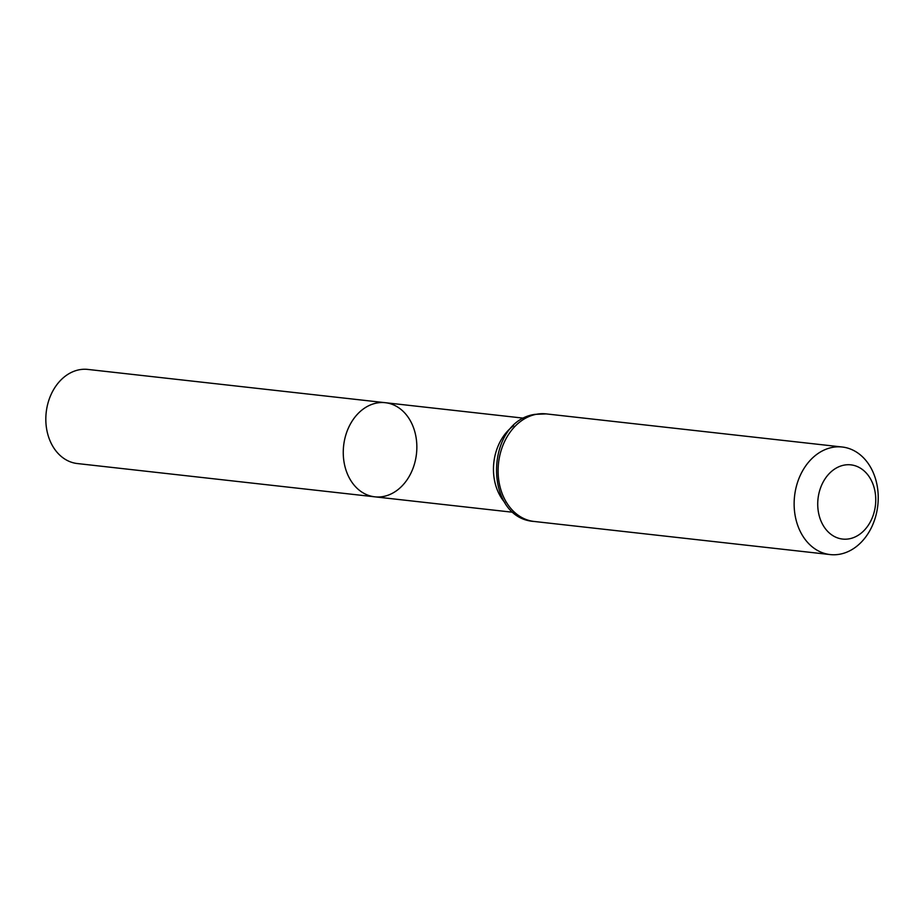 <?xml version="1.0" encoding="UTF-8"?>
<svg xmlns="http://www.w3.org/2000/svg" width="924" height="924" viewBox="0 0 924 924"><rect width="100%" height="100%" fill="white"/><g stroke="black" fill="none" stroke-linecap="round" stroke-linejoin="round"><path stroke-width="1.39" d="M376.542 403.072A47.355 36.648 96.4 0 0 343.266 451.328A47.355 36.648 96.4 0 0 374.786 496.823A47.355 36.648 -83.6 0 1 343.636 445.691A47.355 36.648 -83.6 0 1 385.32 402.702A47.355 36.648 96.4 0 0 376.542 403.072M843.97 465.153A37.341 28.898 -83.6 0 1 873.134 515.465A37.341 28.898 -83.6 0 1 823.111 525.282A37.341 28.898 -83.6 0 1 843.97 465.153M832.166 447.435A54.123 41.88 -83.6 0 1 842.203 447.008A54.123 41.88 -83.6 0 1 877.8 505.44A54.123 41.88 -83.6 0 1 830.168 554.573A54.123 41.88 -83.6 0 1 794.143 502.575A54.123 41.88 -83.6 0 1 832.166 447.435M383.564 496.454A47.355 36.648 -83.6 0 1 374.786 496.823L77.35 463.548A47.355 36.648 96.4 0 1 46.2 412.416A47.355 36.648 96.4 0 1 87.884 369.427L385.32 402.702A47.355 36.648 -83.6 0 1 416.839 448.198A47.355 36.648 -83.6 0 1 383.564 496.454M504.966 502.679A47.355 36.648 -83.6 0 1 513.571 425.768M536.151 414.322A54.123 41.88 -83.6 0 1 546.176 413.894L534.869 414.368C484.638 421.483 483.171 518.179 534.141 521.459A54.123 41.88 -83.6 0 1 498.117 469.461A54.123 41.88 -83.6 0 1 536.151 414.322M524 418.214L385.32 402.702M513.467 512.335L374.786 496.823M842.203 447.008L546.176 413.894M830.168 554.573L534.141 521.459"/></g></svg>
